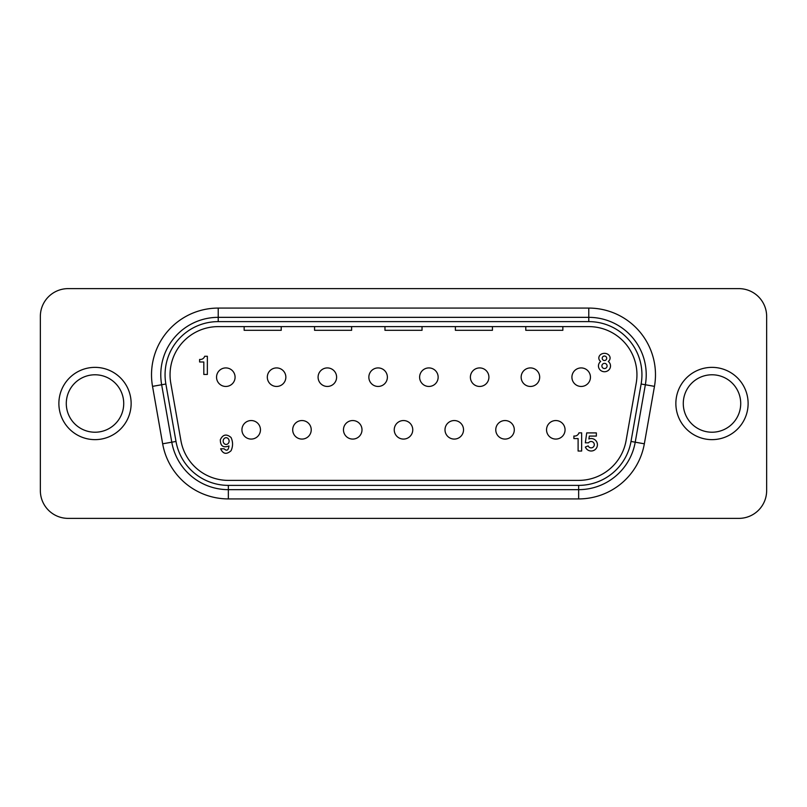 <?xml version="1.0" encoding="UTF-8"?>
<svg xmlns="http://www.w3.org/2000/svg" width="807" height="807" viewBox="0 0 807 807"><rect width="100%" height="100%" fill="white"/><g stroke="black" fill="none" stroke-linecap="round" stroke-linejoin="round"><path stroke-width="1.21" d="M598.451 365.954A6.042 5.78 0 0 1 600.68 361.475A5.629 4.66 0 0 1 598.824 358.015A5.629 4.66 0 0 1 604.463 353.345A5.629 4.66 0 0 1 610.092 358.015A5.629 4.66 0 0 1 608.266 361.455A6.042 5.78 0 0 1 604.493 371.734A6.042 5.78 0 0 1 598.451 365.954M606.703 358.278A2.239 2.239 0 0 1 604.463 360.517A2.239 2.239 0 0 1 602.214 358.278A2.239 2.239 0 0 1 604.463 356.028A2.239 2.239 0 0 1 606.703 358.278M607.086 365.954A2.603 2.603 0 0 1 604.493 368.557A2.603 2.603 0 0 1 601.891 365.954A2.603 2.603 0 0 1 604.493 363.362A2.603 2.603 0 0 1 607.086 365.954M588.172 445.888A3.198 3.198 0 0 0 592.338 447.633A3.198 3.198 0 0 0 591.501 441.51A3.198 3.198 0 0 0 588.535 442.821L585.337 442.821L586.709 432.905L596.363 432.905L596.363 436.073L589.352 436.073L588.858 438.968A6.244 6.244 0 0 1 596.988 442.488A6.244 6.244 0 0 1 593.458 450.568A6.244 6.244 0 0 1 585.368 447.038L588.172 445.888M226.142 444.435A3.359 2.976 -90 0 1 226.142 437.717A3.359 2.976 -90 0 1 226.142 444.435M228.976 445.938C223.216 448.097 220.341 446.019 220.331 439.714C222.893 434.408 226.464 433.662 231.034 437.475C233.062 441.873 233.072 446.301 231.054 450.74C226.525 454.714 223.065 454.069 220.654 448.783L224.104 448.783C226.787 451.325 228.411 450.377 228.976 445.938M203.818 361.98L199.601 361.98L199.601 359.448L200.923 359.448A4.57 4.57 0 0 0 204.675 356.27L207.359 356.27L207.359 374.448L203.818 374.448L203.818 361.98M575.209 436.032A4.57 4.57 0 0 0 578.962 432.855L581.645 432.855L581.645 451.042L578.105 451.042L578.105 438.574L573.888 438.574L573.888 436.032L575.209 436.032M590.452 377.192A9.26 9.26 0 0 0 581.181 367.921A9.26 9.26 0 0 0 571.921 377.192A9.26 9.26 0 0 0 581.181 386.452A9.26 9.26 0 0 0 590.452 377.192A9.26 9.26 0 0 0 581.181 367.921A9.26 9.26 0 0 0 571.921 377.192M539.681 377.192A9.26 9.26 0 0 0 530.421 367.921A9.26 9.26 0 0 0 521.151 377.192A9.26 9.26 0 0 0 530.421 386.452A9.26 9.26 0 0 0 539.681 377.192A9.26 9.26 0 0 0 530.421 367.921A9.26 9.26 0 0 0 521.151 377.192M488.911 377.192A9.26 9.26 0 0 0 479.651 367.921A9.26 9.26 0 0 0 470.39 377.192A9.26 9.26 0 0 0 479.651 386.452A9.26 9.26 0 0 0 488.911 377.192A9.26 9.26 0 0 0 479.651 367.921A9.26 9.26 0 0 0 470.39 377.192M438.151 377.192A9.26 9.26 0 0 0 428.88 367.921A9.26 9.26 0 0 0 419.62 377.192A9.26 9.26 0 0 0 428.88 386.452A9.26 9.26 0 0 0 438.151 377.192A9.26 9.26 0 0 0 428.88 367.921A9.26 9.26 0 0 0 419.62 377.192M387.38 377.192A9.26 9.26 0 0 0 378.12 367.921A9.26 9.26 0 0 0 368.849 377.192A9.26 9.26 0 0 0 378.12 386.452A9.26 9.26 0 0 0 387.38 377.192A9.26 9.26 0 0 0 378.12 367.921A9.26 9.26 0 0 0 368.849 377.192M336.61 377.192A9.26 9.26 0 0 0 327.349 367.921A9.26 9.26 0 0 0 318.089 377.192A9.26 9.26 0 0 0 327.349 386.452A9.26 9.26 0 0 0 336.61 377.192A9.26 9.26 0 0 0 327.349 367.921A9.26 9.26 0 0 0 318.089 377.192M285.849 377.192A9.26 9.26 0 0 0 276.579 367.921A9.26 9.26 0 0 0 267.319 377.192A9.26 9.26 0 0 0 276.579 386.452A9.26 9.26 0 0 0 285.849 377.192A9.26 9.26 0 0 0 276.579 367.921A9.26 9.26 0 0 0 267.319 377.192M235.079 377.192A9.26 9.26 0 0 0 225.819 367.921A9.26 9.26 0 0 0 216.548 377.192A9.26 9.26 0 0 0 225.819 386.452A9.26 9.26 0 0 0 235.079 377.192A9.26 9.26 0 0 0 225.819 367.921A9.26 9.26 0 0 0 216.548 377.192M546.541 429.808A9.26 9.26 0 0 0 555.801 439.079A9.26 9.26 0 0 0 565.061 429.808A9.26 9.26 0 0 0 555.801 420.548A9.26 9.26 0 0 0 546.541 429.808A9.26 9.26 0 0 0 555.801 439.079A9.26 9.26 0 0 0 565.061 429.808M495.77 429.808A9.26 9.26 0 0 0 505.031 439.079A9.26 9.26 0 0 0 514.301 429.808A9.26 9.26 0 0 0 505.031 420.548A9.26 9.26 0 0 0 495.77 429.808A9.26 9.26 0 0 0 505.031 439.079A9.26 9.26 0 0 0 514.301 429.808M445 429.808A9.26 9.26 0 0 0 454.27 439.079A9.26 9.26 0 0 0 463.531 429.808A9.26 9.26 0 0 0 454.27 420.548A9.26 9.26 0 0 0 445 429.808A9.26 9.26 0 0 0 454.27 439.079A9.26 9.26 0 0 0 463.531 429.808M394.24 429.808A9.26 9.26 0 0 0 403.5 439.079A9.26 9.26 0 0 0 412.76 429.808A9.26 9.26 0 0 0 403.5 420.548A9.26 9.26 0 0 0 394.24 429.808A9.26 9.26 0 0 0 403.5 439.079A9.26 9.26 0 0 0 412.76 429.808M343.469 429.808A9.26 9.26 0 0 0 352.73 439.079A9.26 9.26 0 0 0 362 429.808A9.26 9.26 0 0 0 352.73 420.548A9.26 9.26 0 0 0 343.469 429.808A9.26 9.26 0 0 0 352.73 439.079A9.26 9.26 0 0 0 362 429.808M292.699 429.808A9.26 9.26 0 0 0 301.969 439.079A9.26 9.26 0 0 0 311.23 429.808A9.26 9.26 0 0 0 301.969 420.548A9.26 9.26 0 0 0 292.699 429.808A9.26 9.26 0 0 0 301.969 439.079A9.26 9.26 0 0 0 311.23 429.808M241.939 429.808A9.26 9.26 0 0 0 251.199 439.079A9.26 9.26 0 0 0 260.459 429.808A9.26 9.26 0 0 0 251.199 420.548A9.26 9.26 0 0 0 241.939 429.808A9.26 9.26 0 0 0 251.199 439.079A9.26 9.26 0 0 0 260.459 429.808M68.141 518.376L738.859 518.376L68.141 518.376A27.791 27.791 0 0 1 40.35 490.585L40.35 316.415L40.35 490.585M766.65 490.585L766.65 316.415L766.65 490.585A27.791 27.791 0 0 1 738.859 518.376M738.859 288.624L68.141 288.624L738.859 288.624A27.791 27.791 0 0 1 766.65 316.415M40.35 316.415A27.791 27.791 0 0 1 68.141 288.624M683.277 403.5A28.719 28.719 0 0 1 711.996 374.781A28.719 28.719 0 0 1 740.715 403.5A28.719 28.719 0 0 1 711.996 432.219A28.719 28.719 0 0 1 683.277 403.5A28.719 28.719 0 0 0 711.996 432.219A28.719 28.719 0 0 0 740.715 403.5M66.285 403.5A28.719 28.719 0 0 1 95.004 374.781A28.719 28.719 0 0 1 123.723 403.5A28.719 28.719 0 0 1 95.004 432.219A28.719 28.719 0 0 1 66.285 403.5A28.719 28.719 0 0 0 95.004 432.219A28.719 28.719 0 0 0 123.723 403.5A28.719 28.719 0 0 1 95.004 432.219A28.719 28.719 0 0 1 66.285 403.5M578.649 485.38L228.351 485.38A53.161 53.161 0 0 1 175.997 441.449L165.869 384.011A53.161 53.161 0 0 1 218.223 321.62L588.777 321.62A53.161 53.161 0 0 1 641.131 384.011L631.003 441.449A53.161 53.161 0 0 1 578.649 485.38L578.649 489.657A57.438 57.438 0 0 0 635.22 442.196L645.348 384.757A57.438 57.438 0 0 0 588.777 317.343L218.223 317.343A57.438 57.438 0 0 0 161.652 384.757L171.78 442.196A57.438 57.438 0 0 0 228.351 489.657L578.649 489.657L578.649 498.918A66.699 66.699 0 0 0 644.339 443.8L654.467 386.361L641.131 384.011M228.351 480.387L578.649 480.387A48.178 48.178 0 0 0 626.091 440.582L636.219 383.143A48.178 48.178 0 0 0 588.777 326.613L218.223 326.613A48.178 48.178 0 0 0 170.781 383.143L180.909 440.582A48.178 48.178 0 0 0 228.351 480.387M244.158 326.613L244.158 330.315L281.219 330.315L281.219 326.613M314.569 326.613L314.569 330.315L351.62 330.315L351.62 326.613M384.969 326.613L384.969 330.315L422.031 330.315L422.031 326.613M455.38 326.613L455.38 330.315L492.431 330.315L492.431 326.613M525.781 326.613L525.781 330.315L562.842 330.315L562.842 326.613M218.223 321.62L218.223 308.082A66.699 66.699 0 0 0 152.533 386.361L162.661 443.8A66.699 66.699 0 0 0 228.351 498.918L578.649 498.918M654.467 386.361A66.699 66.699 0 0 0 588.777 308.082L218.223 308.082M588.777 308.082L588.777 321.62M165.869 384.011L152.533 386.361M644.339 443.8L631.003 441.449M175.997 441.449L162.661 443.8M228.351 485.38L228.351 498.918M748.119 403.5A36.133 36.133 0 0 0 711.996 367.367A36.133 36.133 0 0 0 675.863 403.5A36.133 36.133 0 0 0 711.996 439.633A36.133 36.133 0 0 0 748.119 403.5M131.138 403.5A36.133 36.133 0 0 0 95.004 367.367A36.133 36.133 0 0 0 58.881 403.5A36.133 36.133 0 0 0 95.004 439.633A36.133 36.133 0 0 0 131.138 403.5"/></g></svg>
